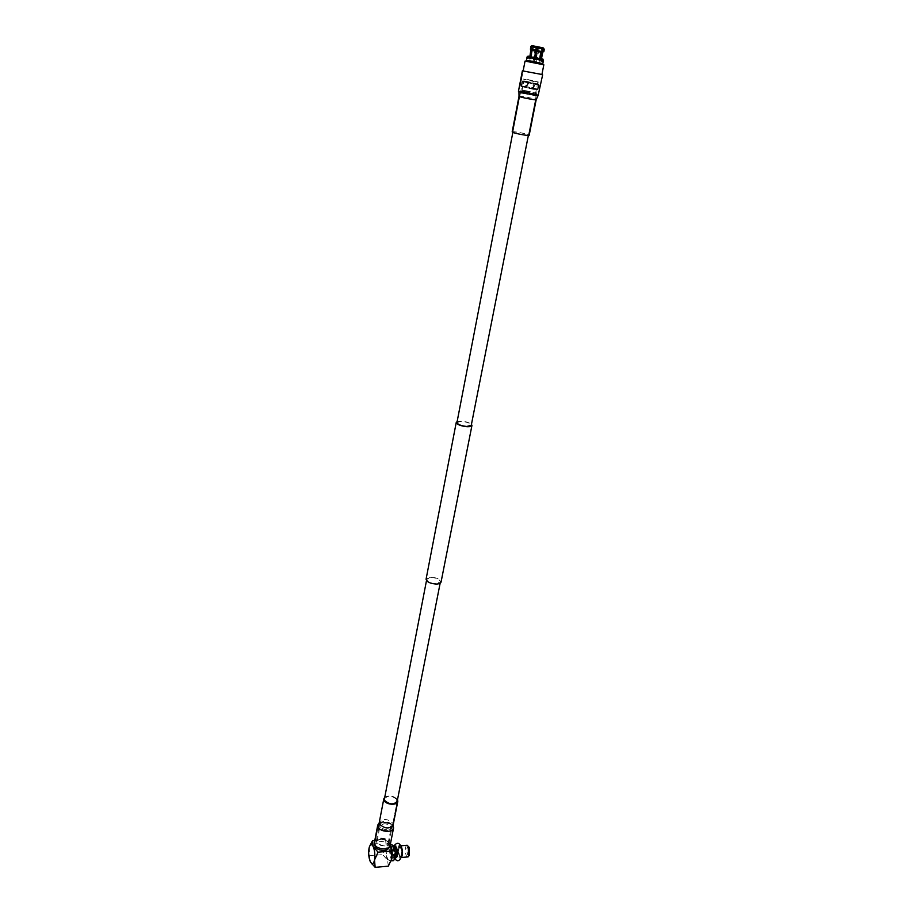 <?xml version="1.0" encoding="UTF-8"?>
<svg xmlns="http://www.w3.org/2000/svg" width="913" height="913" viewBox="0 0 913 913"><rect width="100%" height="100%" fill="white"/><g stroke="black" fill="none" stroke-linecap="round" stroke-linejoin="round"><path stroke-width="0.68" stroke-dasharray="4.57 3.42" d="M538.042 47.704L536.365 47.316L538.042 47.704M537.323 47.122L539.343 47.59L537.323 47.111M534.253 84.201L522.27 81.577C520.547 80.915 522.076 80.972 526.858 81.748C536.091 83.482 540.085 84.51 538.853 84.829L534.253 84.201M526.801 81.394L522.053 81.2L539.948 84.498L526.801 81.394M525.934 86.484L521.3 85.879C520.022 86.21 524.028 87.26 533.318 88.995C538.077 89.748 539.594 89.794 537.86 89.12L525.934 86.484M533.375 89.36L520.205 86.221L538.077 89.485L533.375 89.36M532.222 94.564L520.307 91.916C518.55 91.209 520.079 91.232 524.872 91.996C534.128 93.719 538.099 94.769 536.787 95.146L532.222 94.564M524.815 91.631L520.09 91.551L537.917 94.792L524.815 91.631M531.925 94.461C536.319 95.146 537.7 95.169 536.091 94.53L520.924 91.551C519.702 91.893 523.377 92.864 531.925 94.461M526.082 90.729L535.623 93.023L522.042 90.364L526.082 90.729M533.226 88.116L534.71 85.537L533.843 84.92L532.302 87.477L533.226 88.116M532.553 87.888L534.025 85.308L533.169 84.692L531.628 87.237L532.553 87.888M527.611 82.843L528.524 83.482L526.995 86.005L526.15 85.388L527.611 82.843M526.949 82.627L527.851 83.254L526.333 85.776L525.477 85.16L526.949 82.627M528.228 79.682L537.814 81.93L528.228 79.682M534.002 84.122L522.088 81.314L538.978 84.635L534.002 84.122M533.066 88.903L521.175 86.084L526.185 86.564L538.042 89.394L533.066 88.903M535.326 61.582L533.671 61.182L535.326 61.582M535.646 61.673L532.907 61.023L535.646 61.673M536.661 46.974L535.657 46.837L536.661 46.997M536.513 46.86L533.523 45.981M538.362 47.225L535.908 59.756L535.155 59.607L537.597 47.077M537.437 47.042L541.306 48.069L538.841 60.68L541.751 48.138L542.459 48.195L539.697 60.646L541.843 47.99L538.544 47.259M536.776 62.004L529.791 60.429L536.776 62.004M542.824 63.648L526.413 60.406M525.032 61.091L543.828 64.812M527.086 56.891L528.433 56.96L528.182 58.249L528.878 57.017L535.737 58.238L535.486 59.528L536.228 59.687L536.479 58.398L542.607 59.79L542.664 61.171L542.915 59.881L543.509 60.132M526.39 60.509L542.801 63.762M541.535 52.258L536.524 51.356M530.841 56.583L535.84 57.416L529.517 56.286L530.841 56.583L531.948 50.089L536.958 50.991L537.186 50.169L531.492 49.142L532.005 46.483L537.7 47.522L537.186 50.169M528.878 57.017L529.483 56.275M535.84 57.416L535.737 58.238M536.479 58.398L536.593 57.565L541.489 58.649M542.276 58.854L542.607 59.79M536.593 57.565L541.477 58.717M532.096 50.112L536.935 50.991L535.68 57.451M536.433 57.599L537.689 51.139L542.014 52.109L540.747 58.58M537.94 50.329L538.453 47.67L543.555 48.8L543.03 51.459L537.94 50.329L537.711 51.139L542.014 52.109M531.492 49.142L531.948 50.089M542.174 52.144L543.03 51.459M532.781 45.81L532.005 46.483M537.7 47.522L537.78 46.723M538.544 46.883L538.453 47.67M543.555 48.8L543.018 47.864M535.76 51.196L531.263 50.192M532.93 46.061L536.639 47.202M529.038 56.218L528.433 56.96M529.472 56.469L530.396 56.526L529.506 56.321M530.864 49.964L531.651 50.055L530.396 56.526M530.944 50.112L531.651 50.055M530.464 46.335L531.56 46.415L531.046 49.074L529.951 48.982M531.503 50.021L531.046 49.074M531.56 46.415L532.336 45.741M542.915 59.881L542.596 58.946M541.067 58.672L542.733 52.349L541.831 52.292M543.828 51.733L543.338 47.955M543.349 51.55L542.493 52.224M534.641 59.927L537.403 47.362M532.838 46.346L530.704 59.037L533.146 46.437M533.706 46.358L530.83 58.854L533.26 46.289M539.697 60.646L542.664 61.171M542.345 61.08L539.378 60.555M538.841 60.68L541.512 61.297M541.523 61.251L539.286 60.749M531.275 58.911L528.627 58.306M528.182 58.249L530.83 58.854M387.557 830.51C380.07 831.275 376.088 823.264 383.711 822.898C391.095 822.134 395.203 830.077 387.557 830.51M383.802 823.788L379.991 826.208C380.344 829.004 382.775 830.488 387.272 830.636L391.061 828.217C390.707 825.42 388.287 823.948 383.802 823.788M380.949 838.499L377.137 840.964C377.491 843.795 379.899 845.278 384.373 845.427L388.162 842.961C387.82 840.131 385.412 838.648 380.949 838.499M406.525 845.335C404.881 847.835 404.813 851.327 406.331 855.812L407.346 856.965M401.617 857.124L399.529 856.405C398.034 851.909 398.091 848.405 399.723 845.906L400.807 846.1M409.207 855.435L407.666 854.716C406.365 850.323 406.582 847.538 408.316 846.385M396.31 856.828L394.678 856.074L393.8 850.288L398.102 849.923L397.68 849.101C395.854 847.492 394.382 847.435 393.263 848.93L395.067 858.037M387.922 831.229C390.821 830.91 392.487 829.849 392.921 828.045C392.453 824.359 389.269 822.408 383.346 822.191C380.436 822.499 378.758 823.572 378.324 825.386C378.792 829.072 381.999 831.024 387.922 831.229M389.132 847.241L389.143 847.207C388.687 843.464 385.526 841.489 379.648 841.307L374.65 844.445L378.324 825.386C378.701 820.787 390.513 821.438 392.579 826.151L392.921 828.045C392.567 832.645 380.641 831.971 378.644 827.224L378.324 825.386L374.992 842.688C375.391 838.02 387.146 838.625 389.178 843.407L389.52 845.324C389.132 849.992 377.274 849.352 375.311 844.548L374.992 842.688M398.102 849.923L398.992 855.709L401.127 856.565L399.677 855.641C398.422 851.875 398.479 848.942 399.837 846.842L401.275 847.743M400.43 856.622C401.788 854.511 401.846 851.567 400.579 847.8L399.141 846.899L398.525 847.8L394.222 848.166L393.72 846.579C395.055 845.324 396.516 845.461 398.102 846.979L398.525 847.8M395.557 848.223C396.813 852 396.767 854.945 395.409 857.067L393.982 856.143C392.738 852.365 392.795 849.421 394.142 847.321L395.557 848.223M394.93 858.094L393.834 856.896C392.35 852.4 392.407 848.885 394.028 846.385L394.119 846.328M393.423 847.652C394.918 852.16 394.85 855.675 393.241 858.197L391.551 857.102C390.068 852.594 390.136 849.079 391.734 846.579L393.423 847.652M392.567 860.731L391.152 859.076C389.064 852.674 389.155 847.698 391.437 844.148M390.376 845.952C392.476 852.354 392.396 857.353 390.125 860.948L387.728 859.373C385.64 852.959 385.731 847.983 388.002 844.434L390.376 845.952M390.273 844.662L385.64 839.64L386.21 846.979L382.707 854.614L369.628 855.743L369.354 846.979M385.64 839.64L374.786 840.519M369.628 855.743L370.301 861.701M388.345 866.163L387.569 860.172L382.707 854.614M390.536 845.141L389.554 843.726C388.082 842.573 386.964 843.658 386.21 846.979C385.491 851.84 385.948 856.246 387.569 860.172C389.075 862.876 390.399 862.774 391.54 859.875M395.66 847.344L394.222 848.166M393.8 850.288L393.377 849.455M456.957 422.479L461.51 421.35C467.228 422 470.48 423.312 471.268 425.275M534.231 81.645L523.126 79.043L527.794 79.534L538.864 82.136L534.231 81.645M426.097 579.104L431.004 577.176C437.019 577.678 440.374 579.287 441.07 582.015M457.139 421.544L461.259 421.11C465.892 421.521 469.293 422.605 471.45 424.34M384.624 845.929C379.5 845.758 376.749 844.069 376.35 840.827L380.698 838.008C385.8 838.18 388.55 839.88 388.949 843.11L384.624 845.929M435.946 583.749C430.434 583.293 427.364 581.821 426.736 579.344L431.233 577.473C436.722 577.929 439.781 579.401 440.408 581.889L435.946 583.749M379.226 822.875L380.264 822.293C384.544 820.924 388.493 821.643 392.088 824.45L393.206 825.9M374.421 842.414C375.129 837.495 387.591 838.271 389.76 843.35L390.113 845.438M384.761 797.22C389.543 794.949 393.788 795.748 397.475 799.617L397.509 799.685M391.814 825.409L392.111 827.041C388.698 830.853 384.567 830.625 379.728 826.333L379.454 824.747C382.844 820.924 386.964 821.152 391.814 825.409M384.453 798.795C387.968 795.223 392.111 795.508 396.881 799.651M518.447 91.311C517.911 90.49 533.831 93.388 537.7 94.804L538.602 95.26M537.084 94.37L519.257 91.129C518.767 90.376 533.5 93.058 537.084 94.37M523.172 70.78L541.923 74.489M512.17 131.871C512.09 131.004 525.295 133.332 528.444 134.747L529.186 135.227M527.76 134.645L528.433 135.078C528.844 135.957 516.416 133.789 513.551 132.476L512.912 132.054C512.547 131.187 524.838 133.332 527.76 134.645M535.429 95.682L520.444 92.966L535.429 95.682M521.243 80.823L523.138 70.986L541.032 74.307M397.68 849.101L398.776 856.771C401.218 861.963 403.352 851.407 400.796 846.728C399.768 844.97 398.867 845.05 398.102 846.979M394.336 846.26L393.8 847.332M392.088 824.45L393.149 824.987L392.818 823.195C387.648 818.584 383.14 818.299 379.294 822.316M519.018 96.299C518.573 95.568 532.153 98.022 535.44 99.266L536.193 99.688M520.307 91.916L521.14 93.331M535.029 92.727L536.091 94.53M534.025 85.308L534.71 85.537M527.851 83.254L528.524 83.482M520.205 86.221L523.138 70.986M537.814 81.93L535.623 93.023M522.088 81.314L521.175 86.084M536.365 47.316L533.671 61.182M536.57 61.787L539.343 47.59M539.674 62.381L542.459 48.195M538.875 89.885L539.948 84.498M529.791 60.429L532.541 46.232M532.907 61.023L535.657 46.837M538.51 47.761L535.805 61.628M538.978 84.635L538.042 89.394M524.188 79.248L522.042 90.364M525.477 85.16L526.15 85.388M531.628 87.237L532.302 87.477M522.613 90.284L520.924 91.551M536.787 95.146L535.463 96.139M377.137 840.964L379.991 826.208M394.827 858.471L393.252 848.93M389.52 845.324L389.143 847.207M396.105 856.999L395.409 857.067M394.941 858.049L393.241 858.197M391.198 860.856L390.125 860.948M390.353 844.24L388.002 844.434M394.028 846.385L391.734 846.579M399.837 846.842L399.141 846.899M394.838 847.264L394.142 847.321M393.948 845.94L393.72 846.579M408.157 846.237L407.152 845.244M400.704 845.826L399.723 845.906M388.162 842.961L391.061 828.217M512.855 132.374L523.126 79.043M376.35 840.827L379.454 824.747M426.497 580.565L426.736 579.344M388.949 843.11L396.858 802.972M440.146 583.224L440.408 581.889M528.365 135.432L538.864 82.136M397.189 801.26L392.111 827.041M379.237 822.613L380.264 822.293M536.125 96.048L528.433 135.078M520.444 92.966L512.912 132.054"/><path stroke-width="1.37" d="M536.661 46.997L537.323 47.122L536.661 46.974M537.7 46.734L532.781 45.81L536.513 46.86M526.413 60.406L542.824 63.648M543.84 64.8L525.032 61.091L523.138 70.986L541.032 74.307M541.477 58.752L542.858 59.037L541.934 59.105L542.208 60.053L543.52 60.121L542.801 63.762L526.39 60.509M542.208 60.053L541.957 61.354L541.774 59.996L534.87 58.763L534.619 60.064L533.854 59.916L534.105 58.615L527.965 57.211L527.714 58.512L527.086 56.891L526.379 60.532M537.106 47.875L537.346 47.054L542.379 47.967L542.847 48.914L537.106 47.875L536.593 50.557L539.766 51.162L542.322 51.596L542.847 48.914M541.774 59.996L541.489 59.048L540.119 58.729L535.258 57.861L534.87 58.763M540.119 58.729L541.386 52.235M541.489 59.048L535.086 57.896M541.489 58.649L542.276 58.854L541.477 58.717M543.018 47.864L538.453 46.894L543.018 47.864M534.105 58.615L534.322 57.747L528.616 56.446L527.965 57.211M534.322 57.747L528.616 56.446M542.322 51.596L541.535 52.258L536.502 51.356L535.258 57.861M534.493 57.713L535.76 51.196L531.263 50.192L530.715 49.256L535.828 50.398L536.342 47.727L531.229 46.586L530.715 49.256M531.423 50.238L530.168 56.732M537.346 47.054L542.379 47.967M531.229 46.586L532.085 45.901L536.582 46.894L536.342 47.727M534.641 59.927L536.582 46.894M536.673 46.883L532.085 45.901M536.502 51.356L536.593 50.557M535.828 50.398L535.748 51.196M527.646 57.12L528.022 56.115L529.506 56.321M528.307 56.355L529.848 56.64L530.864 49.964M529.848 56.64L531.104 50.135L530.407 49.176L530.921 46.506L530.407 49.176M531.777 45.821L533.078 45.912L530.921 46.506M542.733 52.349L541.455 58.831L540.553 58.797L541.934 59.105M542.63 52.269L541.831 52.292L540.553 58.797M543.863 48.891L542.756 51.653L543.828 51.733L544.353 49.074M542.505 47.807L543.338 47.955L542.505 47.807M541.98 52.326L542.756 51.653M543.281 48.982L542.824 48.035M537.289 47.225L536.65 47.077L537.289 47.236M407.346 856.965L408.625 856.246L408.248 846.408L407.152 845.244L400.704 845.826M400.807 846.1L401.423 846.979C402.816 850.802 402.884 854.191 401.617 857.124M408.157 846.237L409.184 847.31L409.207 855.435M374.627 844.582L374.627 844.582C375.083 848.314 378.256 850.277 384.156 850.471C387.021 850.129 388.676 849.056 389.132 847.241M401.275 847.743C402.542 851.509 402.485 854.454 401.127 856.565M396.31 856.828C397.475 854.477 397.452 851.589 396.253 848.166L395.66 847.344M394.119 846.328L395.717 847.458C397.212 851.966 397.155 855.47 395.534 858.003L394.93 858.094M390.353 844.24L393.823 845.666C395.934 852.057 395.854 857.056 393.571 860.639L392.567 860.731M369.48 846.625L372.515 840.702L373.2 846.591L378.085 852.194L391.346 851.064L390.273 844.662M378.085 852.194L374.524 859.978L375.152 867.35L388.345 866.163L391.917 858.448L391.346 851.064M374.786 840.519L372.515 840.702M370.45 861.998L375.152 867.35M391.54 859.875L391.917 858.448C392.647 853.507 392.191 849.079 390.536 845.141M374.524 859.978C373.805 863.219 372.744 864.314 371.351 863.253L370.301 861.701C368.726 857.741 368.293 853.313 369 848.417L369.354 846.979C370.45 844.057 371.728 843.932 373.2 846.591C374.798 850.551 375.243 855.002 374.524 859.978M528.365 135.432L471.268 425.275L466.737 426.474C460.985 425.823 457.721 424.511 456.945 422.559L456.957 422.479M471.941 425.492L441.07 582.015C440.728 583.316 439.096 583.989 436.174 584.058C430.126 583.555 426.77 581.946 426.074 579.219L426.097 579.104M471.45 424.34L471.953 425.401C471.679 426.394 470.012 426.828 466.988 426.725C460.688 426.006 457.116 424.579 456.249 422.422L457.139 421.544M393.206 825.9L393.571 827.943C393.183 832.93 380.253 832.211 378.096 827.064L377.754 825.078L379.226 822.875M393.537 828.114L390.113 845.438C389.714 850.494 376.852 849.809 374.729 844.593L374.421 842.414M397.509 799.685L397.806 801.374C397.486 805.643 386.073 804.946 384.133 800.53L383.814 798.818L384.761 797.22M396.881 799.651L397.189 801.26C393.777 804.958 389.611 804.707 384.715 800.496L384.453 798.795M542.642 74.843L538.156 95.386C535.92 95.534 522.487 92.943 519.292 91.745L518.447 91.311L522.373 70.837L523.172 70.78M541.923 74.489L522.373 70.837M512.17 131.906L519.018 96.299L519.748 96.687C522.944 97.908 536.696 100.407 536.193 99.665L529.186 135.227C529.631 136.185 515.993 133.8 512.866 132.374L512.17 131.871M395.067 858.037C397.806 857.786 398.273 854.134 396.47 847.093L394.336 846.26M379.294 822.316L379.568 824.211C384.875 828.901 389.406 829.152 393.149 824.987L397.783 801.523M526.31 60.623L525.728 61.068M543.828 64.812L541.877 74.683M527.919 56.229L527.337 56.846M531.663 45.787L530.932 46.335M542.927 59.208L543.212 59.973M542.47 52.395L543.349 51.733M542.721 63.876L543.075 64.481M408.077 856.896L401.515 857.478M409.481 855.059L408.625 856.246M400.784 846.043C404.79 851.064 399.791 866.471 394.827 858.471M395.534 858.003L394.941 858.049M393.571 860.639L391.198 860.856M371.351 863.253L371.671 863.846M400.499 845.518C398.776 842.437 396.584 842.585 393.948 845.94M456.945 422.559L512.855 132.374M426.074 579.219L456.249 422.422M384.43 798.932L426.497 580.565M396.858 802.972L440.146 583.224M377.754 825.078L374.387 842.585M383.814 798.818L379.237 822.613M536.193 99.665L538.156 95.386M519.018 96.299L518.926 91.608"/></g></svg>
